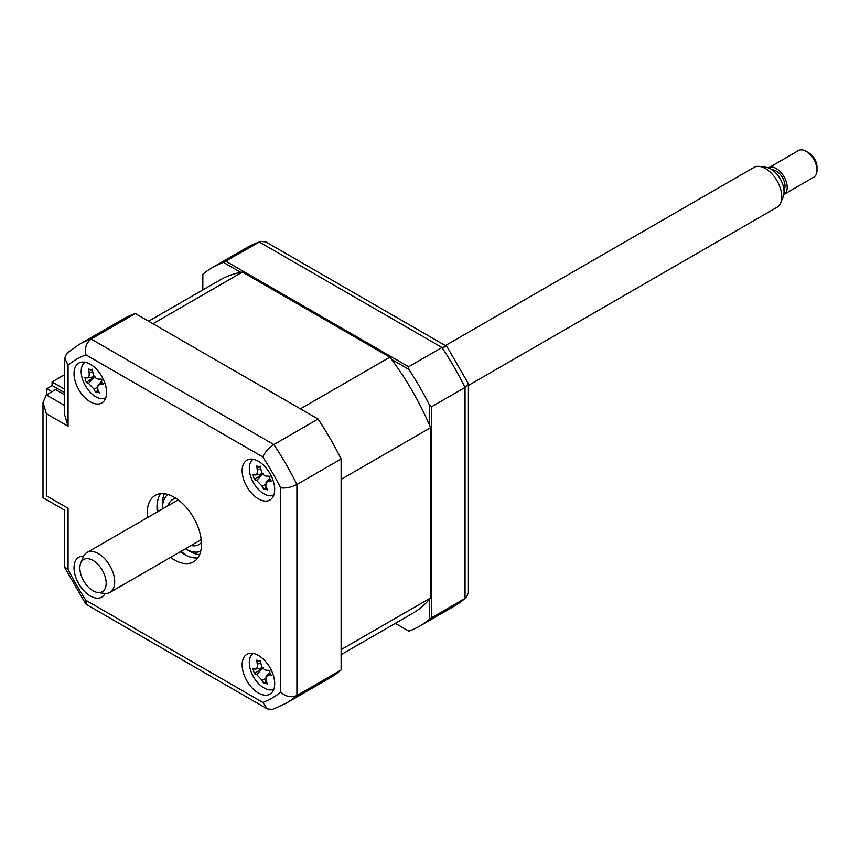 <?xml version="1.0" encoding="UTF-8"?>
<svg xmlns="http://www.w3.org/2000/svg" width="860" height="860" viewBox="0 0 860 860"><rect width="100%" height="100%" fill="white"/><g stroke="black" fill="none" stroke-linecap="round" stroke-linejoin="round"><path stroke-width="1.29" d="M52.062 385.656L52.062 381.947L64.694 374.659M64.694 389.236L52.062 381.947M258.419 693.02A23.005 13.287 -120 0 0 269.922 694.16A23.005 13.287 -120 0 0 273.448 675.724A23.005 13.287 -120 0 0 258.419 655.449A23.005 13.287 -120 0 0 246.906 654.309A23.005 13.287 -120 0 0 243.38 672.746A23.005 13.287 -120 0 0 258.419 693.02M258.419 498.886A23.005 13.287 -120 0 0 269.922 500.025A23.005 13.287 -120 0 0 273.448 481.589A23.005 13.287 -120 0 0 258.419 461.315A23.005 13.287 -120 0 0 246.906 460.175A23.005 13.287 -120 0 0 243.38 478.612A23.005 13.287 -120 0 0 258.419 498.886M90.3 401.824A23.005 13.287 -120 0 0 101.802 402.964A23.005 13.287 -120 0 0 105.329 384.527A23.005 13.287 -120 0 0 90.3 364.253A23.005 13.287 -120 0 0 78.797 363.113A23.005 13.287 -120 0 0 75.261 381.55A23.005 13.287 -120 0 0 90.3 401.824M83.603 556.183A23.005 13.287 -120 0 0 78.797 557.248A23.005 13.287 -120 0 0 75.261 575.684A23.005 13.287 -120 0 0 90.3 595.958A23.005 13.287 -120 0 0 101.802 597.098A23.005 13.287 -120 0 0 105.124 593.454M170.517 557.42A38.345 22.145 -120 0 0 174.354 559.946A38.345 22.145 -120 0 0 193.532 561.849A38.345 22.145 -120 0 0 199.412 531.115A38.345 22.145 -120 0 0 174.354 497.327A38.345 22.145 -120 0 0 155.187 495.424A38.345 22.145 -120 0 0 147.511 517.569M180.277 551.787A38.345 22.145 -120 0 0 184.115 554.313A38.345 22.145 -120 0 0 197.778 557.936M160.691 493.704A38.345 22.145 -120 0 0 157.273 511.926M341.119 669.983L296.915 695.493A207.077 119.561 60 0 1 286.025 703.276L330.229 677.755A207.077 119.561 60 0 0 341.119 669.983L341.119 458.993A207.077 119.561 60 0 0 318.05 419.035L135.332 313.545A207.077 119.561 60 0 0 123.152 319.092L78.948 344.602L66.897 353.213L64.694 358.05L64.694 414.918L68.058 426.248L46.365 413.724L46.365 495.758C41.979 498.295 41.979 498.295 46.365 495.758L68.058 508.281C63.672 510.818 63.672 510.818 68.058 508.281L68.058 569.417L64.694 567.095L64.694 510.227L43 497.704L43 402.383L46.365 394.944L64.694 405.522M68.058 569.417A195.575 112.918 -120 0 0 85.892 600.301L86.215 604.376L267.256 708.898L272.555 709.414L286.025 703.276M85.892 600.301L262.816 702.448L267.256 708.898M341.119 458.993L296.915 484.513C291.282 487.308 285.864 488.426 280.65 487.856A195.575 112.918 -120 0 0 262.816 456.972L85.892 354.825A195.575 112.918 -120 0 0 68.058 365.124L68.058 426.248M318.05 419.035L273.846 444.555C268.61 448.028 264.934 452.177 262.816 456.972M135.332 313.545L91.128 339.066C86.279 342.764 84.538 348.02 85.892 354.825M64.694 394.869L55.588 389.623L46.365 394.944M46.365 413.724L43 402.383M64.694 358.05L68.058 365.124M78.948 344.602A207.077 119.561 60 0 1 91.128 339.066L273.846 444.555A207.077 119.561 60 0 1 296.915 484.513L296.915 695.493C291.282 697.847 285.864 696.729 280.65 692.149L280.65 487.856M429.516 425.152L429.516 405.157L431.688 406.705L431.688 617.695L429.516 619.243L429.516 599.237M408.876 631.165L395.331 623.339L408.876 631.165A207.077 119.561 -120 0 0 419.712 626.091A207.077 119.561 -120 0 0 429.516 619.243M431.688 617.695L465.034 598.431L466.206 597.614L468.41 592.766L468.41 383.721L465.034 387.452A207.077 119.561 -120 0 0 441.965 347.494L259.247 242.004A207.077 119.561 -120 0 0 247.067 247.54L212.635 267.428A207.077 119.561 -120 0 0 202.831 274.275L202.831 289.917M240.789 272.362L223.471 262.364L260.548 241.402L247.067 247.54M225.9 261.257L408.618 366.747L441.965 347.494L446.877 346.44L265.837 241.918L260.548 241.402M391.547 359.405L408.876 369.402L408.618 366.747M223.471 262.364A207.077 119.561 -120 0 0 212.635 267.428M446.877 346.44L468.41 383.721M429.516 405.157A207.077 119.561 -120 0 0 408.876 369.402M431.688 406.705L465.034 387.452L465.034 598.431A207.077 119.561 -120 0 1 454.144 606.214L419.712 626.091M157.122 504.433A46.021 26.563 -120 0 0 158.111 511.453M181.116 551.303A46.021 26.563 -120 0 0 186.706 555.667M64.694 392.773L52.213 385.57L46.784 388.698L46.784 394.697M46.784 388.698L51.987 391.698M255.054 669.112C256.796 669.134 257.527 667.521 257.258 664.253A52.395 46.322 -67.9 0 1 256.882 660.029L258.742 661.361L260.473 660.383A52.395 29.638 86.6 0 0 261.171 664.64C262.021 667.951 263.784 669.822 266.482 670.252A52.395 7.428 -3.7 0 0 269.954 670.402L269.717 672.971L271.427 675.401A52.395 24.112 149.2 0 1 268.094 675.702L266.062 676.626L265.89 680.561A52.395 29.638 86.6 0 0 267.492 684.076L265.159 683.012L263.912 683.711A52.395 46.322 -67.9 0 1 261.977 680.174L256.667 674.552A52.395 24.112 149.2 0 1 254.431 673.692L252.947 668.704A52.395 7.428 -3.7 0 0 255.054 669.112L255.603 669.112M253.109 653.407A20.704 11.954 -120 0 0 251.969 673.842A20.704 11.954 -120 0 0 269.535 689.892A20.704 11.954 -120 0 0 273.792 689.236M258.742 661.361L260.569 661.093M263.042 667.553L254.431 673.692M266.106 681.066L264.095 683.334M341.119 654.643L412.424 613.47A192.5 111.144 -120 0 0 430.602 597.958L430.602 427.7A192.5 111.144 -120 0 0 389.892 357.19L242.445 272.061A192.5 111.144 -120 0 0 219.924 280.048L148.619 321.21M430.602 427.7L341.119 479.353L341.119 649.612L430.602 597.958M242.445 272.061L152.962 323.725L300.409 408.855L389.892 357.19M168.108 505.68A26.079 15.05 60 0 1 172.709 499.477A26.079 15.05 60 0 1 176.031 498.359M201.423 542.327A26.079 15.05 60 0 1 198.778 544.649A26.079 15.05 60 0 1 191.113 545.53M185.438 548.809A32.981 19.038 -120 0 0 185.749 548.992A32.981 19.038 -120 0 0 200.67 551.367M167.829 494.478A32.981 19.038 -120 0 0 162.422 508.959M255.054 474.978C256.796 475.01 257.527 473.387 257.258 470.119A52.395 46.322 -67.9 0 1 256.882 465.905L258.742 467.238L260.473 466.26A52.395 29.638 86.6 0 0 261.171 470.517C262.021 473.828 263.784 475.698 266.482 476.128A52.395 7.428 -3.7 0 0 269.954 476.279L269.717 478.837L271.427 481.277A52.395 24.112 149.2 0 1 268.094 481.579L266.062 482.503L265.89 486.438A52.395 29.638 86.6 0 0 267.492 489.942L265.159 488.888L263.912 489.587A52.395 46.322 -67.9 0 1 261.977 486.04L256.667 480.428A52.395 24.112 149.2 0 1 254.431 479.568L252.947 474.58A52.395 7.428 -3.7 0 0 255.054 474.978L255.603 474.989M253.109 459.283A20.704 11.954 -120 0 0 251.969 479.708A20.704 11.954 -120 0 0 269.535 495.768A20.704 11.954 -120 0 0 273.792 495.113M258.742 467.238L260.569 466.969M266.106 486.943L264.095 489.211M263.042 473.43L254.431 479.568M84.989 362.221A20.704 11.954 -120 0 0 83.85 382.646A20.704 11.954 -120 0 0 101.415 398.707A20.704 11.954 -120 0 0 105.683 398.051M94.922 376.368L86.312 382.506L84.828 377.519A52.395 7.428 -3.7 0 0 86.935 377.916C88.677 377.948 89.408 376.325 89.139 373.057A52.395 46.322 -67.9 0 1 88.773 368.843L90.622 370.176L92.45 369.908M90.622 370.176L92.353 369.198A52.395 29.638 86.6 0 0 93.052 373.455C93.901 376.766 95.664 378.637 98.362 379.066A52.395 7.428 -3.7 0 0 101.835 379.217L101.598 381.775L103.318 384.216A52.395 24.112 149.2 0 1 99.975 384.517L97.943 385.441L97.771 389.376A52.395 29.638 86.6 0 0 99.373 392.88L97.04 391.827L95.793 392.525A52.395 46.322 -67.9 0 1 93.858 388.978L88.548 383.366A52.395 24.112 149.2 0 1 86.312 382.506M97.986 389.881L95.793 392.525M86.935 377.916L87.483 377.927M104.78 589.143A18.576 10.729 -120 0 0 98.857 565.385A18.576 10.729 -120 0 0 81.238 562.064A18.576 10.729 -120 0 0 80.732 563.106A18.576 10.729 -120 0 0 83.721 580.962A18.576 10.729 -120 0 0 97.696 592.486A18.576 10.729 -120 0 0 104.78 589.143M80.732 563.106L83.237 556.99A23.005 13.287 60 0 1 83.861 555.7A23.005 13.287 60 0 1 86.924 552.55A23.005 13.287 60 0 1 107.93 562.698A23.005 13.287 60 0 1 113.004 589.24A23.005 13.287 60 0 1 109.94 592.4A23.005 13.287 60 0 1 104.232 593.368L97.696 592.486M468.41 385.43L776.988 207.281A23.005 13.287 -120 0 0 780.052 204.121A23.005 13.287 -120 0 0 780.676 202.831A23.005 13.287 -120 0 0 776.988 180.707A23.005 13.287 -120 0 0 759.67 166.453A23.005 13.287 -120 0 0 753.973 167.431L445.405 345.58M759.67 166.453L766.217 167.345A18.576 10.729 60 0 1 780.192 178.858A18.576 10.729 60 0 1 783.18 196.725L780.676 202.831M772.226 169.893A12.276 7.084 60 0 1 782.363 177.386A12.276 7.084 60 0 1 784.094 190.038A12.276 7.084 60 0 1 783.976 190.243M783.997 194.381L813.818 177.16A15.34 8.858 -120 0 0 815.871 175.053A15.34 8.858 -120 0 0 817 170.129A15.34 8.858 -120 0 0 806.153 151.349A15.34 8.858 -120 0 0 798.488 150.586L768.657 167.807A15.34 8.858 60 0 1 782.654 174.58A15.34 8.858 60 0 1 786.04 192.275A15.34 8.858 60 0 1 783.997 194.381A15.34 8.858 60 0 1 783.815 194.478M806.153 151.349L808.862 152.908A11.502 6.643 60 0 1 817 167.001L817 170.129M262.816 702.448A195.575 112.918 -120 0 0 280.65 692.149M199.552 554.754A38.345 22.145 60 0 1 189.544 551.185A38.345 22.145 60 0 1 187.566 549.959M162.497 506.529A38.345 22.145 60 0 1 164.346 493.758M265.439 678.669L261.977 680.174M262.741 668.102L256.667 674.552M260.827 662.695L257.258 664.253M270.008 673.681L268.094 675.702M260.827 468.571L257.258 470.119M265.439 484.535L261.977 486.04M262.741 473.978L256.667 480.428M270.008 479.547L268.094 481.579M97.32 387.473L93.858 388.978M94.621 376.916L88.548 383.366M92.708 371.509L89.139 373.057M101.888 382.485L99.975 384.517M64.855 567.783L85.71 603.903M466.206 597.614L454.144 606.214M255.656 669.101L262.558 667.854M266.062 676.626L269.599 672.445M255.656 474.978L262.558 473.72M266.062 482.503L269.599 478.31M87.537 377.916L94.439 376.659M97.943 385.441L101.491 381.249M178.192 499.853L86.924 552.55M201.197 539.704L109.94 592.4"/></g></svg>

